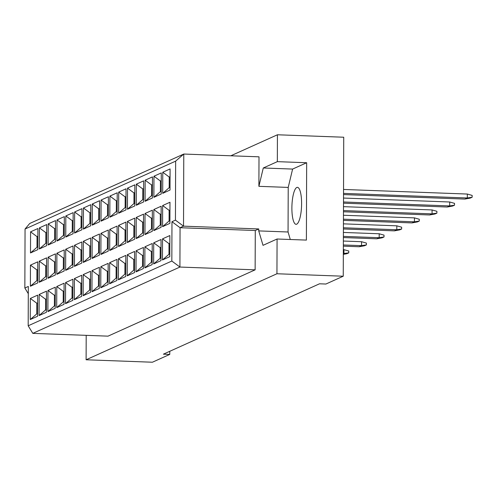 <?xml version="1.0" encoding="UTF-8"?>
<svg xmlns="http://www.w3.org/2000/svg" width="497" height="497" viewBox="0 0 497 497"><rect width="100%" height="100%" fill="white"/><g stroke="black" fill="none" stroke-linecap="round" stroke-linejoin="round"><path stroke-width="0.75" d="M296.678 224.184A18.501 4.815 -87.9 0 0 301.586 204.82A18.501 4.815 -87.9 0 0 297.43 187.344A18.501 4.815 -87.9 0 0 296.808 187.468A18.501 4.815 -87.9 0 0 291.901 206.833A18.501 4.815 -87.9 0 0 296.057 224.315A18.501 4.815 -87.9 0 0 296.678 224.184M86.198 335.338L86.111 359.772L152.405 362.226L169.757 354.411L169.769 351.292M169.757 354.411L163.383 354.175L319.521 283.793L325.895 284.035L343.247 276.214L276.947 273.754L277.071 239.007L306.394 240.094L306.661 162.736L277.338 161.649L263.286 167.986L258.894 186.332L258.999 156.828L183.778 154.039L183.523 226.154L180.057 227.719L179.92 267.051L32.802 333.363L28.18 325.79L171.832 261.043L171.968 221.705L175.441 220.14L175.646 161.14L25.055 229.011L24.85 288.018L28.323 286.452L28.18 325.79M277.338 161.649L277.432 134.774L230.819 155.785M343.247 276.214L343.731 137.228L277.432 134.774M86.111 359.772L276.947 273.754M32.802 333.363L108.017 336.152L255.135 269.84L255.278 230.509L258.744 228.943L258.738 230.906L263.019 245.344L277.071 239.007M255.135 269.84L179.92 267.051L171.832 261.043M25.055 229.011L29.721 223.476L183.778 154.039L175.646 161.14M258.744 228.943L183.523 226.154L175.441 220.14M306.661 162.736L292.609 169.073L288.217 187.419L288.061 231.993L258.738 230.906M288.217 187.419L258.894 186.332M30.572 231.832L37.89 228.533L37.822 249.637L30.497 252.942L30.572 231.832L37.039 236.64L37.002 247.257L37.828 246.885M30.454 265.131L37.778 261.832L37.704 282.942L30.379 286.241L30.454 265.131L36.927 269.939L36.89 280.563L37.71 280.19M30.342 298.436L37.66 295.137L37.586 316.247L30.267 319.546L30.342 298.436L36.809 303.245L36.772 313.868L37.598 313.495M39.387 227.856L46.706 224.557L46.631 245.667L39.313 248.966L39.387 227.856L45.854 232.664L45.817 243.288L46.643 242.915M39.269 261.161L46.588 257.862L46.519 278.972L39.195 282.271L39.269 261.161L45.736 265.97L45.699 276.587L46.525 276.22M39.151 294.466L46.476 291.167L46.401 312.271L39.077 315.576L39.151 294.466L45.625 299.275L45.587 309.892L46.407 309.519M48.197 223.886L55.521 220.587L55.447 241.697L48.122 244.996L48.197 223.886L54.67 228.695L54.633 239.312L55.453 238.939M48.085 257.191L55.403 253.886L55.329 274.996L48.01 278.295L48.085 257.191L54.552 262L54.515 272.617L55.341 272.244M47.967 290.49L55.285 287.191L55.21 308.302L47.892 311.6L47.967 290.49L54.434 295.299L54.397 305.922L55.223 305.549M57.012 219.91L64.33 216.611L64.256 237.721L56.938 241.02L57.012 219.91L63.479 224.719L63.442 235.342L64.268 234.969M56.894 253.215L64.219 249.916L64.144 271.027L56.82 274.325L56.894 253.215L63.367 258.024L63.33 268.647L64.15 268.274M56.776 286.52L64.101 283.222L64.026 304.332L56.708 307.631L56.776 286.52L63.249 291.329L63.212 301.946L64.038 301.573M65.828 215.94L73.146 212.641L73.071 233.752L65.753 237.05L65.828 215.94L72.295 220.749L72.258 231.372L73.084 230.999M65.71 249.245L73.028 245.947L72.953 267.057L65.635 270.356L65.71 249.245L72.177 254.054L72.14 264.671L72.966 264.298M65.592 282.544L72.916 279.246L72.842 300.356L65.517 303.655L65.592 282.544L72.059 287.353L72.022 297.976L72.848 297.604M74.637 211.97L81.962 208.665L81.887 229.776L74.562 233.081L74.637 211.97L81.104 216.779L81.073 227.396L81.893 227.023M74.519 245.269L81.843 241.971L81.769 263.081L74.451 266.38L74.519 245.269L80.992 250.078L80.955 260.701L81.781 260.329M74.407 278.575L81.725 275.276L81.651 296.386L74.333 299.685L74.407 278.575L80.874 283.383L80.837 294.007L81.663 293.634M83.453 207.994L90.771 204.696L90.696 225.806L83.378 229.105L83.453 207.994L89.92 212.803L89.882 223.426L90.709 223.054M83.334 241.3L90.659 238.001L90.584 259.111L83.26 262.41L83.334 241.3L89.802 246.108L89.764 256.725L90.591 256.359M83.216 274.605L90.541 271.3L90.466 292.41L83.142 295.715L83.216 274.605L89.69 279.413L89.653 290.031L90.479 289.658M92.262 204.025L99.586 200.726L99.512 221.836L92.194 225.135L92.262 204.025L98.735 208.833L98.698 219.45L99.524 219.078M92.15 237.33L99.468 234.025L99.394 255.135L92.075 258.434L92.15 237.33L98.617 242.132L98.58 252.756L99.406 252.383M92.032 270.629L99.35 267.33L99.282 288.44L91.957 291.739L92.032 270.629L98.499 275.437L98.462 286.061L99.288 285.688M101.077 200.049L108.396 196.75L108.327 217.86L101.003 221.159L101.077 200.049L107.545 204.857L107.507 215.481L108.334 215.108M100.959 233.354L108.284 230.055L108.209 251.165L100.885 254.464L100.959 233.354L107.433 238.162L107.395 248.786L108.216 248.413M100.848 266.659L108.166 263.36L108.091 284.47L100.773 287.769L100.848 266.659L107.315 271.468L107.277 282.085L108.104 281.712M109.893 196.079L117.211 192.78L117.137 213.89L109.818 217.189L109.893 196.079L116.36 200.887L116.323 211.505L117.149 211.138M109.775 229.384L117.093 226.085L117.025 247.189L109.7 250.494L109.775 229.384L116.242 234.193L116.205 244.81L117.031 244.437M109.657 262.683L116.981 259.384L116.907 280.494L109.582 283.793L109.657 262.683L116.13 267.492L116.093 278.115L116.913 277.742M118.702 192.109L126.027 188.804L125.952 209.914L118.628 213.219L118.702 192.109L125.176 196.918L125.138 207.535L125.958 207.162M118.59 225.408L125.909 222.109L125.834 243.219L118.516 246.518L118.59 225.408L125.058 230.217L125.02 240.84L125.847 240.467M118.472 258.713L125.791 255.415L125.716 276.525L118.398 279.823L118.472 258.713L124.94 263.522L124.902 274.139L125.729 273.772M127.518 188.133L134.836 184.834L134.768 205.944L127.443 209.243L127.518 188.133L133.985 192.942L133.948 203.565L134.774 203.192M127.4 221.438L134.724 218.14L134.65 239.25L127.325 242.548L127.4 221.438L133.873 226.247L133.836 236.864L134.656 236.497M127.282 254.744L134.606 251.439L134.532 272.549L127.213 275.854L127.282 254.744L133.755 259.552L133.718 270.169L134.544 269.796M136.333 184.163L143.652 180.865L143.577 201.975L136.259 205.273L136.333 184.163L142.801 188.972L142.763 199.589L143.59 199.216M136.215 217.462L143.534 214.164L143.459 235.274L136.141 238.572L136.215 217.462L142.682 222.271L142.645 232.894L143.471 232.521M136.097 250.768L143.422 247.469L143.347 268.579L136.023 271.878L136.097 250.768L142.564 255.576L142.527 266.199L143.353 265.827M145.143 180.187L152.467 176.889L152.393 197.999L145.068 201.297L145.143 180.187L151.616 184.996L151.579 195.619L152.399 195.246M145.025 213.493L152.349 210.194L152.275 231.304L144.956 234.603L145.025 213.493L151.498 218.301L151.461 228.924L152.287 228.552M144.913 246.798L152.231 243.499L152.157 264.609L144.838 267.908L144.913 246.798L151.38 251.606L151.343 262.223L152.169 261.851M153.958 176.218L161.276 172.919L161.202 194.029L153.884 197.328L153.958 176.218L160.425 181.026L160.388 191.643L161.214 191.277M153.84 209.523L161.165 206.224L161.09 227.328L153.766 230.633L153.84 209.523L160.307 214.331L160.27 224.948L161.096 224.576M153.722 242.822L161.047 239.523L160.972 260.633L153.654 263.932L153.722 242.822L160.196 247.63L160.158 258.254L160.985 257.881M162.767 172.248L170.092 168.943L170.017 190.053L162.699 193.352L162.767 172.248L169.241 177.056L169.204 187.673L170.03 187.301M162.656 205.547L169.974 202.248L169.899 223.358L162.581 226.657L162.656 205.547L169.123 210.355L169.086 220.979L169.912 220.606M162.538 238.852L169.856 235.553L169.788 256.663L162.463 259.962L162.538 238.852L169.005 243.66L168.968 254.278L169.794 253.911M255.278 230.509L180.057 227.719L171.968 221.705M288.061 231.993L290.285 239.498M292.609 169.073L263.286 167.986M169.831 243.692L169.005 243.66L169.831 243.288M168.968 254.278L162.463 259.962M169.949 210.386L169.123 210.355L169.949 209.982M170.061 177.081L169.241 177.056L170.067 176.683M161.016 247.661L160.196 247.63L161.016 247.257M161.134 214.362L160.307 214.331L161.134 213.958M161.252 181.057L160.425 181.026L161.252 180.653M152.206 251.637L151.38 251.606L152.206 251.233M152.318 218.332L151.498 218.301L152.324 217.928M152.436 185.027L151.616 184.996L152.436 184.623M143.391 255.607L142.564 255.576L143.391 255.203M143.509 222.302L142.682 222.271L143.509 221.904M143.621 189.003L142.801 188.972L143.627 188.599M134.575 259.577L133.755 259.552L134.581 259.179M134.693 226.278L133.873 226.247L134.693 225.874M134.811 192.973L133.985 192.942L134.811 192.569M125.766 263.553L124.94 263.522L125.766 263.149M125.878 230.248L125.058 230.217L125.884 229.844M125.996 196.942L125.176 196.918L125.996 196.545M116.95 267.523L116.13 267.492L116.95 267.125M117.068 234.224L116.242 234.193L117.068 233.82M117.186 200.918L116.36 200.887L117.186 200.515M108.141 271.499L107.315 271.468L108.141 271.095M108.253 238.193L107.433 238.162L108.253 237.79M108.371 204.888L107.545 204.857L108.371 204.491M99.325 275.468L98.499 275.437L99.325 275.065M99.443 242.163L98.617 242.132L99.443 241.766M99.555 208.864L98.735 208.833L99.562 208.46M90.51 279.444L89.69 279.413L90.51 279.041M90.628 246.139L89.802 246.108L90.628 245.735M90.746 212.834L89.92 212.803L90.746 212.43M81.701 283.414L80.874 283.383L81.701 283.01M81.812 250.109L80.992 250.078L81.819 249.705M81.93 216.81L81.104 216.779L81.93 216.406M72.885 287.384L72.059 287.353L72.885 286.986M73.003 254.085L72.177 254.054L73.003 253.681M73.115 220.78L72.295 220.749L73.121 220.376M64.07 291.36L63.249 291.329L64.076 290.956M64.188 258.055L63.367 258.024L64.188 257.651M64.306 224.75L63.479 224.719L64.306 224.352M55.26 295.33L54.434 295.299L55.26 294.926M55.372 262.025L54.552 262L55.378 261.627M55.49 228.726L54.67 228.695L55.49 228.322M46.445 299.306L45.625 299.275L46.445 298.902M46.563 266.001L45.736 265.97L46.563 265.597M46.681 232.695L45.854 232.664L46.681 232.292M37.629 303.276L36.809 303.245L37.635 302.872M37.747 269.97L36.927 269.939L37.747 269.567M37.865 236.671L37.039 236.64L37.865 236.268M169.086 220.979L162.581 226.657M169.204 187.673L162.699 193.352M160.158 258.254L153.654 263.932M160.27 224.948L153.766 230.633M160.388 191.643L153.884 197.328M151.343 262.223L144.838 267.908M151.461 228.924L144.956 234.603M151.579 195.619L145.068 201.297M142.527 266.199L136.023 271.878M142.645 232.894L136.141 238.572M142.763 199.589L136.259 205.273M133.718 270.169L127.213 275.854M133.836 236.864L127.325 242.548M133.948 203.565L127.443 209.243M124.902 274.139L118.398 279.823M125.02 240.84L118.516 246.518M125.138 207.535L118.628 213.219M116.093 278.115L109.582 283.793M116.205 244.81L109.7 250.494M116.323 211.505L109.818 217.189M107.277 282.085L100.773 287.769M107.395 248.786L100.885 254.464M107.507 215.481L101.003 221.159M98.462 286.061L91.957 291.739M98.58 252.756L92.075 258.434M98.698 219.45L92.194 225.135M89.653 290.031L83.142 295.715M89.764 256.725L83.26 262.41M89.882 223.426L83.378 229.105M80.837 294.007L74.333 299.685M80.955 260.701L74.451 266.38M81.073 227.396L74.562 233.081M72.022 297.976L65.517 303.655M72.14 264.671L65.635 270.356M72.258 231.372L65.753 237.05M63.212 301.946L56.708 307.631M63.33 268.647L56.82 274.325M63.442 235.342L56.938 241.02M54.397 305.922L47.892 311.6M54.515 272.617L48.01 278.295M54.633 239.312L48.122 244.996M45.587 309.892L39.077 315.576M45.699 276.587L39.195 282.271M45.817 243.288L39.313 248.966M36.772 313.868L30.267 319.546M36.89 280.563L30.379 286.241M37.002 247.257L30.497 252.942M28.292 293.665L24.85 288.018M343.533 194.575L464.888 199.073L467.317 197.98L343.533 193.389M472.144 197.247L467.317 197.98L467.329 194.047L472.15 195.408L472.144 197.247L470.268 198.092L464.888 199.073M467.329 194.047L343.545 189.456M343.502 203.174L447.263 207.019L449.692 205.926L343.502 201.987M454.519 205.193L449.692 205.926L449.704 201.993L454.525 203.354L454.519 205.193L452.643 206.038L447.263 207.019M449.704 201.993L343.52 198.054M343.47 211.772L429.638 214.965L432.067 213.872L343.477 210.585M436.888 213.138L432.067 213.872L432.079 209.939L436.894 211.3L436.888 213.138L435.018 213.977L429.638 214.965M432.079 209.939L343.489 206.653M343.439 220.37L412.007 222.911L414.436 221.817L343.446 219.183M419.263 221.078L414.436 221.817L414.455 217.879L419.269 219.245L419.263 221.078L417.393 221.923L412.007 222.911M414.455 217.879L343.458 215.251M343.408 228.962L394.382 230.857L396.811 229.757L343.415 227.781M401.638 229.024L396.811 229.757L396.823 225.824L401.644 227.191L401.638 229.024L399.762 229.869L394.382 230.857M396.823 225.824L343.427 223.849M343.377 237.56L376.757 238.796L379.186 237.703L343.384 236.379M384.013 236.97L379.186 237.703L379.199 233.77L384.019 235.131L384.013 236.97L382.137 237.814L376.757 238.796M379.199 233.77L343.396 232.441M343.352 246.158L359.132 246.742L361.561 245.648L343.352 244.971M366.382 244.915L361.561 245.648L361.574 241.716L366.388 243.076L366.382 244.915L364.512 245.76L359.132 246.742M361.574 241.716L343.365 241.039M343.321 253.868L343.93 253.594L343.949 249.662L348.764 251.022L348.757 252.861L346.887 253.706L343.321 254.358M348.757 252.861L343.321 253.569M343.949 249.662L343.34 249.637"/></g></svg>
